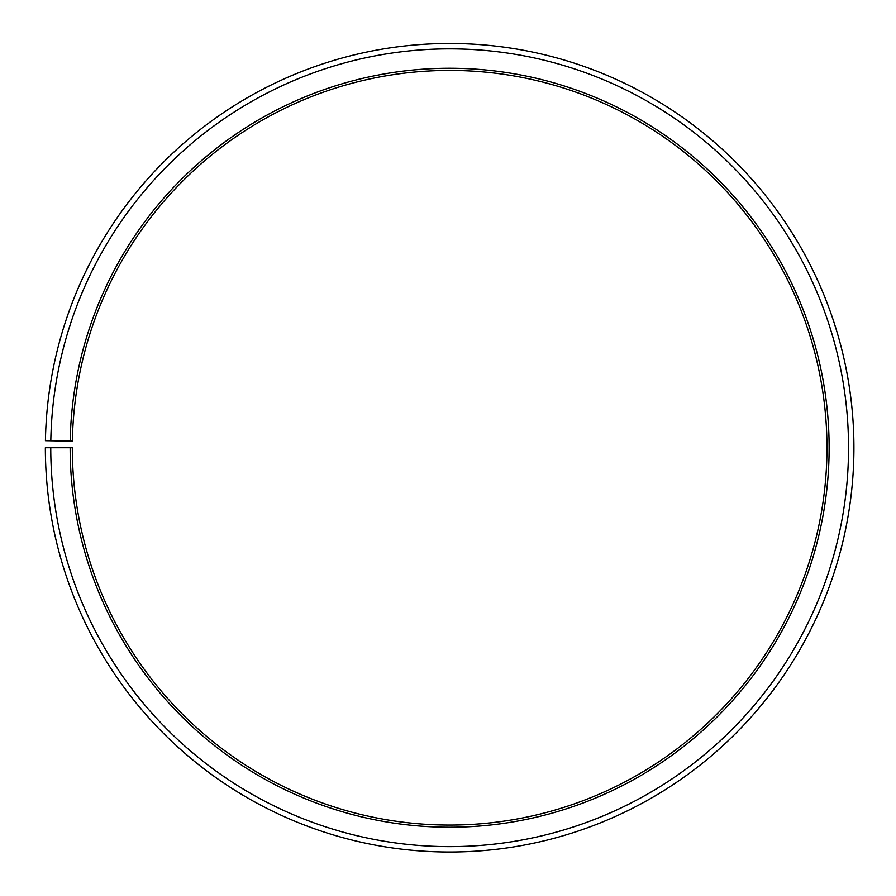 <?xml version="1.0" encoding="UTF-8"?>
<svg xmlns="http://www.w3.org/2000/svg" width="896" height="896" viewBox="0 0 896 896"><rect width="100%" height="100%" fill="white"/><g stroke="black" fill="none" stroke-linecap="round" stroke-linejoin="round"><path stroke-width="0.67" stroke-dasharray="4.48 3.36" d="M70.157 447.742A379.478 379.478 0 0 0 637.47 777.482A379.478 379.478 0 0 0 643.194 121.33A379.478 379.478 0 0 0 70.213 441.123L72.374 441.157A377.328 377.328 0 0 1 642.096 123.189A377.328 377.328 0 0 1 636.395 775.611A377.328 377.328 0 0 1 72.318 447.742L45.36 447.742A404.275 404.275 0 0 0 649.734 799.03A404.275 404.275 0 0 0 655.838 100.005A404.275 404.275 0 0 0 45.427 440.686L50.814 440.787A398.888 398.888 0 0 1 653.094 104.642A398.888 398.888 0 0 1 647.069 794.349A398.888 398.888 0 0 1 50.758 447.742M70.213 441.123L50.814 440.787"/><path stroke-width="1.34" d="M72.374 441.157A377.328 377.328 0 0 1 642.096 123.189A377.328 377.328 0 0 1 636.395 775.611A377.328 377.328 0 0 1 72.318 447.742L70.157 447.742A379.478 379.478 0 0 0 637.47 777.482A379.478 379.478 0 0 0 643.194 121.33A379.478 379.478 0 0 0 70.213 441.123L72.374 441.157M50.758 447.742A398.888 398.888 0 0 0 647.069 794.349A398.888 398.888 0 0 0 653.094 104.642A398.888 398.888 0 0 0 50.814 440.787L45.427 440.686A404.275 404.275 0 0 1 655.838 100.005A404.275 404.275 0 0 1 649.734 799.03A404.275 404.275 0 0 1 45.36 447.742L70.157 447.742M50.814 440.787L70.213 441.123"/></g></svg>
